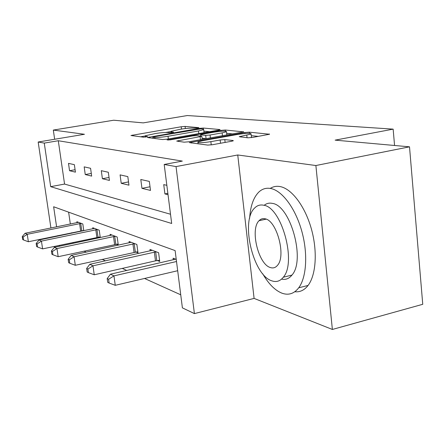 <?xml version="1.0" encoding="UTF-8"?>
<svg xmlns="http://www.w3.org/2000/svg" width="445" height="445" viewBox="0 0 445 445"><rect width="100%" height="100%" fill="white"/><g stroke="black" fill="none" stroke-linecap="round" stroke-linejoin="round"><path stroke-width="0.67" d="M197.858 128.06L198.82 127.654L185.092 126.425L181.204 126.764L130.964 135.491L143.579 137.188L147.657 136.632L145.865 136.304L145.298 135.747L155.083 133.6C160.651 132.71 164.911 132.343 167.865 132.51L169.595 132.693L173.606 132.154L171.72 131.848L171.064 131.286L180.464 129.239C185.921 128.36 190.176 127.999 193.23 128.138L197.858 128.06M247.926 137.805L252.682 137.422L269.559 134.234L249.378 132.176L244.85 132.549L189.359 142.606L207.709 145.087L212.476 144.714L231.595 141.249L233.314 140.787L233.035 140.503L224.797 139.613L220.147 139.986L210.869 141.655C202.03 142.945 197.697 143.045 197.875 141.961L202.631 140.703L238.092 134.368C246.892 133.094 251.23 132.994 251.114 134.062L239.221 136.693L247.926 137.805M409.511 146.828L422.75 304.297L332.376 329.456L315.883 165.529L409.511 146.828L335.124 140.142L393.152 129.139L187.312 115.544L143.223 122.881L113.698 120.222L53.317 130.079L84.45 134.279L38.175 142.011L44.266 143.101L58.289 140.742L182.322 161.096L164.194 164.466L176.036 166.58L194.404 313.597L182.394 307.862L175.124 250.596L53.639 206.758L56.598 226.85M315.883 165.529L237.747 154.982L176.036 166.58M218.462 130.151L220.069 129.74L219.802 129.528L203.282 128.049L199.215 128.399L147.451 137.505L162.648 139.535L166.897 139.185L218.462 130.151M225.292 130.018L243.66 131.881L188.597 141.816L184.096 142.178L176.698 141.065L201.841 136.326L196.796 135.586L192.485 135.948L170.246 139.852L167.092 139.953L221.009 130.379L225.292 130.018L225.42 131.13M53.317 130.079L54.652 139.263M394.565 145.487L393.152 129.139M58.289 140.742L64.558 184.069L170.513 214.245M69.548 170.724L75.427 172.154L74.365 164.672L68.497 163.365L69.548 170.724L75.083 169.723M85.251 174.546L91.664 176.103L90.574 168.293L84.172 166.864L85.251 174.546L91.292 173.433M102.406 178.718L109.431 180.425L108.313 172.254L101.299 170.685L102.406 178.718L109.031 177.477M121.224 183.296L128.955 185.176L127.81 176.604L120.089 174.879L121.224 183.296L128.516 181.905M141.961 188.341L150.505 190.421L149.336 181.41L140.798 179.502L141.961 188.341L150.032 186.767M166.842 185.315L163.732 184.625L164.917 193.925L168.026 194.682M83.944 251.119L86.208 252.143M102.155 259.34L105.448 260.826M122.247 268.407L126.786 270.454M144.542 278.47L180.737 294.801M68.625 212.165L70.343 224.046M71.606 232.78L71.667 233.208M73.008 242.447L73.136 243.348M82.236 230.655L82.831 230.894M77.007 222.689L76.868 221.721L82.814 223.974L83.771 230.699M98.523 237.135L99.886 237.674M92.894 228.802L92.744 227.74L99.229 230.193L100.264 237.597M116.323 244.216L118.264 244.989L117.174 236.996L110.076 234.309L110.238 235.483M135.853 251.981L137.989 252.832L136.871 244.461L129.072 241.507L129.245 242.803M157.38 260.542L159.738 261.482L158.598 252.699L149.982 249.434L150.171 250.88M173.316 259.819L173.111 258.2L176.242 259.385M237.747 154.982L254.095 298.406L332.376 329.456M254.095 298.406L194.404 313.597M55.252 247.136L53.901 246.491M44.266 143.101L50.68 186.655L171.681 223.473L164.194 164.466M52.288 237.235L52.226 236.801M50.925 228.007L38.175 142.011M57.889 235.628L57.95 236.061M59.319 245.345L59.452 246.246M64.558 184.069L50.68 186.655M164.917 193.925L167.86 193.341M170.841 131.57L165.646 132.465M145.076 136.009L140.453 136.804M209.612 131.698L203.877 131.153M200.956 128.844L154.098 136.71L152.98 137.16L154.799 137.383C157.808 137.577 162.219 137.21 168.032 136.27L198.476 130.975L203.699 129.64L202.931 129.028L200.956 128.844M204.249 132.638L204.01 132.254M226.677 133.333L232.885 133.928M222.138 132.883L226.494 131.753C226.516 130.808 222.428 130.936 214.223 132.126L202.291 134.223L200.606 134.657L200.845 134.874L205.685 135.38L210.062 135.013L222.138 132.883L222.472 135.781M226.928 134.991L226.811 134.518M206.18 138.684L202.075 138.234M251.136 137.655L251.425 136.888M258.462 136.376L251.292 135.692M78.454 222.322L25.076 233.269L27.234 234.304L28.374 241.746L83.738 230.454M23.107 237.007L22.25 236.584L22.706 239.549L23.563 239.983L23.107 237.007L27.234 234.304L81.19 223.357M22.25 236.584L25.076 233.269M28.374 241.746L23.563 239.983M262.7 273.747C268.563 283.916 274.999 290.401 282.002 293.199C288.532 295.524 294.101 293.733 298.706 287.82C306.661 277.268 308.068 253.027 301.571 230.415C295.118 207.782 281.924 190.466 270.599 188.469C266.06 187.679 262.088 188.919 258.69 192.19C253.405 197.613 250.385 206.319 249.634 218.306M294.801 291.742C299.941 292.309 304.369 290.207 308.079 285.429C316.173 274.882 317.674 250.724 311.177 228.218C304.719 205.696 291.419 188.491 279.95 186.538C276.406 185.927 273.174 186.55 270.26 188.407M264.547 204.995C266.822 203.326 269.381 202.781 272.218 203.365C290.39 205.106 305.737 260.136 291.959 275.077C289.072 278.676 285.612 280.016 281.579 279.098M263.574 205.206C260.153 204.5 257.177 205.44 254.646 208.015C240.256 220.998 253.088 275.505 271.934 280.878C276.373 282.386 280.166 281.173 283.309 277.224C296.871 262.289 281.524 207.02 263.574 205.206M270.46 267.573C273.208 268.441 275.555 267.69 277.508 265.32C286.341 255.953 276.757 220.386 265.075 218.807C262.756 218.273 260.748 218.907 259.046 220.709C249.873 229.27 258.406 264.514 270.46 267.573M94.474 228.391L39.071 239.977L41.435 241.112L42.603 248.883L100.17 236.918M37.102 243.927L36.167 243.465L36.635 246.563L37.569 247.036L37.102 243.927L41.435 241.112L97.461 229.525M36.167 243.465L39.071 239.977M42.603 248.883L37.569 247.036M111.968 235.021L54.39 247.32L56.982 248.566L58.178 256.693L118.131 243.977M52.427 251.508L51.403 251.002L51.881 254.24L52.911 254.757L52.427 251.508L56.982 248.566L115.233 236.262M51.403 251.002L54.39 247.32M58.178 256.693L52.911 254.757M131.147 242.291L71.222 255.391L74.076 256.759L75.311 265.281L137.839 251.72M69.281 259.841L68.152 259.285L68.647 262.678L69.776 263.245L69.281 259.841L74.076 256.759L134.74 243.654M68.152 259.285L71.222 255.391M75.311 265.281L69.776 263.245M152.273 250.301L89.812 264.302L92.972 265.815L94.24 274.771L155.483 260.853L159.577 260.253M87.904 269.053L86.653 268.43L87.159 272.001L88.416 272.629L87.904 269.053L92.972 265.815L156.239 251.803M86.653 268.43L89.812 264.302M94.24 274.771L88.416 272.629M175.653 259.162L110.443 274.192L113.959 275.878L115.266 285.312L177.683 270.721M108.586 279.276L107.189 278.587L107.718 282.347L109.114 283.048L108.586 279.276L113.959 275.878L176.509 261.515M107.189 278.587L110.443 274.192M115.266 285.312L109.114 283.048M171.803 132.549L171.72 131.848M145.96 137.021L145.865 136.304M132.849 135.864L132.744 135.041M181.488 129.067L181.204 126.764M185.348 128.544L185.092 126.425M149.353 137.9L149.242 137.043M199.282 128.928L199.215 128.399M203.404 129.089L203.282 128.049M219.841 129.834L219.802 129.528M153.136 138.367L152.98 137.16M154.949 138.59L154.799 137.383M168.366 138.929L168.032 136.27M198.793 133.595L198.476 130.975M243.404 131.981L243.365 131.637M178.617 141.504L178.506 140.592M200.478 139.697L200.128 136.771M168.416 140.086L168.36 139.624M221.109 131.258L221.009 130.379M200.984 136.031L200.845 134.874M206.08 138.673L205.685 135.38M210.407 137.933L210.062 135.013M240.973 137.11L240.873 136.259M247.064 137.722L246.78 135.197M211.253 144.903L210.869 141.655M220.525 143.251L220.147 139.986M225.12 142.417L224.797 139.613M233.08 140.887L233.035 140.503M191.283 143.062L191.166 142.127M244.956 133.489L244.85 132.549M249.506 133.316L249.378 132.176M269.269 134.351L269.225 133.951M80.64 230.905L79.599 223.607M81.763 230.716L80.723 223.418M96.865 237.396L95.797 229.787M98.034 237.196L96.966 229.587M114.593 244.494L113.503 236.54M115.811 244.283L114.721 236.328M134.045 252.276L132.927 243.943M135.313 252.054L134.201 243.727M155.483 260.853L154.343 252.109M156.812 260.62L155.672 251.876M171.23 132.621L171.119 131.742M145.47 137.088L145.359 136.209M153.019 138.351L152.863 137.138M204.06 132.671L203.699 129.64M202.208 139.391L201.841 136.326M226.867 135.002L226.494 131.753M200.767 136.009L200.623 134.835M251.492 137.488L251.114 134.062M198.108 143.907L197.947 142.545M266.138 219.151L259.046 220.709M291.959 275.077L283.309 277.224M298.706 287.82L308.079 285.429"/></g></svg>

